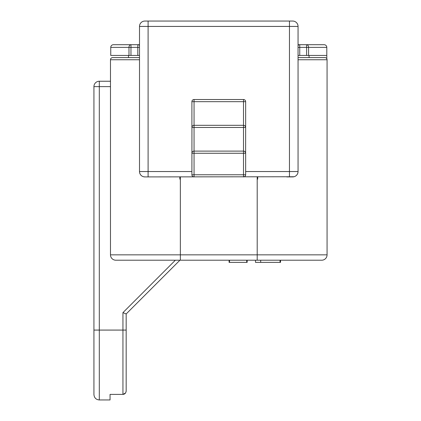 <?xml version="1.0" encoding="UTF-8"?>
<svg xmlns="http://www.w3.org/2000/svg" width="421" height="421" viewBox="0 0 421 421"><rect width="100%" height="100%" fill="white"/><g stroke="black" fill="none" stroke-linecap="round" stroke-linejoin="round"><path stroke-width="0.63" d="M143.566 176.746L144.877 176.909A5.373 5.373 146 0 1 139.504 171.536L139.504 57.598L112.633 57.598A2.152 2.152 0 0 0 110.481 59.745L110.481 254.842L180.351 254.842L180.351 260.215L280.544 260.215L280.544 262.362L280.044 262.362L280.044 260.215M128.484 57.598L128.484 55.446M139.504 55.446L110.749 55.446L110.749 47.384L139.504 47.384M309.067 57.598L309.067 55.446M326.801 58.703L326.801 55.446L298.052 55.446M293.984 176.746L144.877 176.909A5.373 5.373 146 0 1 139.504 171.536L139.504 26.423A5.373 5.373 21.3 0 1 144.877 21.05L292.674 21.05A5.373 5.373 -90 0 1 298.052 26.423L298.052 171.536L298.052 57.598L324.923 57.598A2.152 2.152 0 0 1 327.07 59.745L327.07 254.842A5.373 5.373 0 0 1 321.697 260.215L280.544 260.215M180.351 260.215L179.92 260.215L126.174 313.961L122.948 312.624L175.357 260.215L115.854 260.215L321.697 260.215A5.373 5.373 0 0 0 327.07 254.842L257.205 254.842L257.205 176.909M179.92 260.215L126.174 313.961L179.92 260.215L126.174 313.961L126.174 390.877L126.174 330.08L122.948 330.08L122.948 312.624M110.481 86.621L99.303 86.621L99.303 399.95L110.049 399.95L110.049 394.393L122.948 394.393C124.837 394.267 125.916 393.093 126.174 390.877L126.084 391.698M99.303 399.95C96.067 399.661 94.278 397.871 93.93 394.577L93.93 86.621A5.373 5.373 0 0 1 99.303 81.242L110.481 81.242M93.93 330.08L122.948 330.08L122.948 394.393L125.511 393.019M93.93 86.621A5.373 5.373 0 0 1 99.303 81.242L99.303 86.621L93.93 86.621A5.373 5.373 0 0 1 99.303 81.242M115.854 260.215A5.373 5.373 0 0 1 110.481 254.842A5.373 5.373 0 0 0 115.854 260.215M142.335 176.273L141.761 175.915M140.488 174.631L140.204 174.194M139.93 173.631L139.609 172.589M326.801 55.446L326.801 47.384A2.689 2.689 0 0 0 324.117 44.7L306.588 44.7L306.593 47.384L308.577 47.384A2.689 1.984 -90 0 0 306.593 44.7L299.747 44.7A2.689 2.437 90 0 0 298.052 45.457M308.261 44.7L298.052 44.7L299.747 44.7L299.747 47.384L306.593 47.384L306.593 55.446M298.052 47.384L299.747 47.384L299.747 55.446M130.963 55.446L130.963 44.7L113.438 44.7L130.963 44.7A2.689 1.984 90 0 0 128.979 47.384L128.979 55.446M113.438 44.7A2.689 2.689 0 0 0 110.749 47.384M139.504 44.7L137.804 44.7L139.504 44.7M130.963 44.7L137.804 44.7L137.804 55.446M139.504 45.457A2.689 2.437 -90 0 0 137.804 44.7M289.99 21.05L286.764 21.05M150.792 21.05L147.566 21.05M297.942 172.599L297.621 173.647M297.41 174.078L297.058 174.647M295.6 176.046L295.205 176.278M245.648 171.536L298.052 171.536A5.373 5.373 20.2 0 1 292.674 176.909L286.764 176.909M191.902 101.666L191.902 127.463L191.902 101.666A2.152 2.152 0 0 1 194.055 99.519L243.501 99.519A2.152 2.152 0 0 1 245.648 101.666L245.648 127.463L245.648 101.666L191.902 101.666M193.597 176.862L194.055 176.909A2.152 2.152 0 0 1 191.902 174.762L191.939 127.084M191.997 126.837L192.244 126.305M192.607 125.874L193.055 125.563M194.055 99.519L194.055 127.463L191.902 127.463A2.152 2.152 0 0 1 194.055 125.316L243.501 125.316A2.152 2.152 0 0 1 245.648 127.463L245.617 127.084M245.554 126.837L245.311 126.305M244.948 125.874L244.501 125.563M245.648 127.463L243.501 127.463L243.501 125.316A2.152 2.152 0 0 1 245.648 127.463L245.617 152.881M245.554 152.634L245.311 152.102M244.948 151.671L244.501 151.36M243.501 176.909L243.501 151.113A2.152 2.152 0 0 1 245.648 153.26L191.902 153.26A2.152 2.152 0 0 1 194.055 151.113L243.501 151.113A2.152 2.152 0 0 1 245.648 153.26L245.648 174.762A2.152 2.152 0 0 1 243.501 176.909L243.954 176.862M191.902 153.26L191.939 152.881M191.997 152.634L192.244 152.102M192.607 151.671L193.055 151.36M244.222 176.783L244.822 176.457M244.927 176.367L245.269 175.978M245.554 175.399L245.648 174.762L194.055 174.762L194.055 176.909M243.501 151.113L243.501 127.463L194.055 127.463L194.055 174.762L191.902 174.762L192.002 175.399M192.281 175.978L192.634 176.373M192.734 176.457L193.328 176.783M229.087 260.215L229.087 262.362L246.722 262.362L246.722 260.215M229.524 262.362L229.524 260.215M255.489 260.215L255.489 262.362L280.044 262.362M260.699 262.362L260.699 260.215M246.722 262.362L247.164 262.362L247.164 260.215M257.205 260.215L257.205 254.842L180.351 254.842L180.351 176.909M139.504 59.745L110.481 59.745M326.801 47.384L308.577 47.384L308.577 55.446M257.705 179.135L257.72 176.909M179.851 179.135L179.83 176.909M180.083 179.135L180.083 176.909M148.103 21.05L148.103 26.423L139.504 26.423A5.373 5.373 21.3 0 1 144.877 21.05M298.052 26.423L148.103 26.423L148.103 176.909M292.674 176.909L289.453 176.909L289.453 21.05M327.07 59.745L298.052 59.745M139.504 171.536L191.902 171.536M243.501 125.316L243.501 99.519A2.152 2.152 0 0 1 245.648 101.666M191.902 127.463A2.152 2.152 0 0 1 194.055 125.316"/></g></svg>
